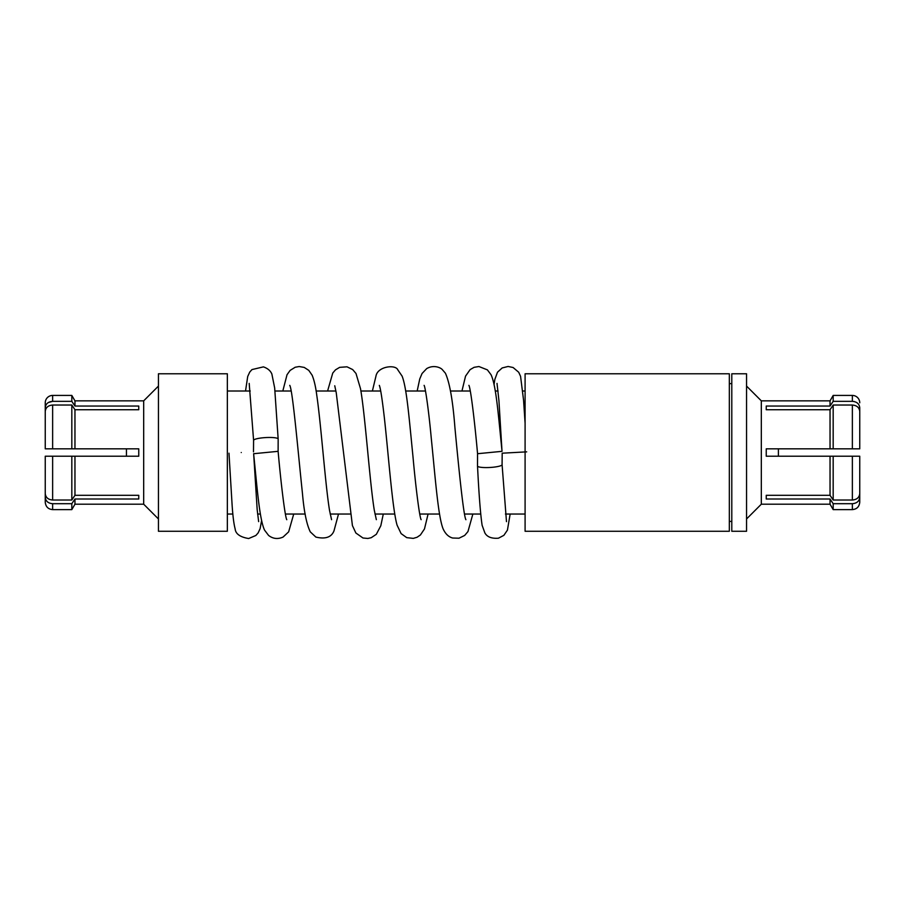 <?xml version="1.0" encoding="UTF-8"?>
<svg xmlns="http://www.w3.org/2000/svg" width="905" height="905" viewBox="0 0 905 905"><rect width="100%" height="100%" fill="white"/><g stroke="black" fill="none" stroke-linecap="round" stroke-linejoin="round"><path stroke-width="1.36" d="M74.957 456.211L74.957 495.318L71.823 500.013L52.637 500.013C48.146 499.639 45.691 497.501 45.25 493.61L45.25 456.211L138.759 456.211L138.759 448.835L45.25 448.835L52.637 448.835L45.25 448.835L52.637 448.835L52.637 405.033L71.823 405.033L74.957 409.727L138.759 409.727L138.759 406.04L74.957 406.04L71.823 401.345L52.637 401.345C48.146 401.718 45.691 403.856 45.25 407.748L45.25 402.815A7.387 7.387 0 0 1 52.637 395.428L71.823 395.428L71.823 401.345M48.372 402.51L52.637 401.345L52.637 395.428M74.957 504.198L71.823 509.617L71.823 503.7L74.957 499.006L74.957 504.198L143.68 504.198L158.443 518.961M74.957 406.04L74.957 400.847L143.68 400.847L143.68 504.198M74.957 409.727L74.957 448.835M74.957 499.006L138.759 499.006L138.759 495.318L74.957 495.318M143.68 400.847L158.443 386.084M158.443 373.776L158.443 531.269L227.347 531.269L227.347 373.776L158.443 373.776M227.347 514.04L232.879 514.04M257.597 514.04L260.414 514.04M285.403 514.04L305.211 514.04M330.189 514.04L349.986 514.04M374.975 514.04L394.772 514.04M419.762 514.04L439.559 514.04M464.537 514.04L480.702 514.04M505.431 514.04L525.092 514.04M227.347 391.005L250.244 391.005M274.973 391.005L291.139 391.005M316.117 391.005L335.913 391.005M360.891 391.005L380.7 391.005M405.678 391.005L425.486 391.005M450.464 391.005L470.272 391.005M495.25 391.005L498.067 391.005M522.796 391.005L525.092 391.005M525.092 373.776L525.092 531.269L729.328 531.269L729.328 373.776L525.092 373.776M729.328 521.427L731.794 521.427M729.328 383.618L731.794 383.618M731.794 373.776L731.794 531.269L746.557 531.269L746.557 373.776L731.794 373.776M746.557 386.084L761.32 400.847L761.32 504.198L746.557 518.961M761.32 504.198L830.043 504.198L833.177 509.617L852.363 509.617C856.809 509.21 859.275 506.755 859.75 502.23L859.75 497.298C859.32 501.178 856.865 503.316 852.363 503.7L833.177 503.7L830.043 499.006L830.043 504.198M830.043 499.006L766.241 499.006L766.241 495.318L830.043 495.318L833.177 500.013L852.363 500.013C856.854 499.639 859.309 497.501 859.75 493.61L859.75 456.211L830.043 456.211L830.043 495.318M830.043 456.211L766.241 456.211L766.241 448.835L859.75 448.835L859.75 416.786L859.75 448.835L852.363 448.835L859.75 448.835L859.75 411.436C859.32 407.555 856.865 405.417 852.363 405.033L833.177 405.033L830.043 409.727L830.043 448.835M830.043 409.727L766.241 409.727L766.241 406.04L830.043 406.04L833.177 401.345L852.363 401.345C856.854 401.718 859.309 403.856 859.75 407.748L859.75 416.786M761.32 400.847L830.043 400.847L830.043 406.04M830.043 400.847L833.177 395.428L852.363 395.428A7.387 7.387 0 0 1 859.75 402.815M854.388 401.582L852.363 401.345L852.363 395.428M859.75 488.259L859.75 502.23M766.241 499.006L766.241 495.318M766.241 406.04L766.241 409.727M138.759 499.006L138.759 495.318M45.25 487.829L45.25 497.298C45.68 501.178 48.135 503.316 52.637 503.7L71.823 503.7M45.25 402.815L45.25 417.216M138.759 406.04L138.759 409.727M45.25 448.835L45.25 411.436C45.68 407.555 48.135 405.417 52.637 405.033M852.363 500.013L852.363 456.211L859.75 456.211M833.177 395.428L833.177 401.345M71.823 405.033L71.823 448.835M71.823 456.211L71.823 500.013M45.25 497.298L45.25 502.23L45.25 497.298M833.177 405.033L833.177 448.835M833.177 503.7L833.177 509.617M833.177 456.211L833.177 500.013M126.451 448.835L126.451 456.211M778.402 448.835L778.402 456.211M526.687 451.855L502.185 453.19L502.083 464.661A12.308 2.138 176.8 0 1 491.834 467.342A12.308 2.138 176.8 0 1 477.512 466.018L477.557 453.71C474.718 421.628 470.589 387.77 468.892 385.349M241.262 452.523C257.111 451.663 257.111 451.663 241.262 452.523C257.111 451.663 257.111 451.663 241.262 452.523C225.424 453.382 225.424 453.382 241.262 452.523C225.424 453.382 225.424 453.382 241.262 452.523M52.637 456.211L52.637 500.013M52.637 503.7L52.637 509.617L71.823 509.617M852.363 405.033L852.363 448.835M852.363 503.7L852.363 509.617M461.957 391.005L465.543 376.129L470.114 369.625L474.084 367.328L478.915 366.525L487.399 369.873L491.019 374.693C496.279 385.881 498.304 415.35 502.049 451.335L477.557 453.71M286.772 519.662L286.783 519.696C285.086 517.275 280.957 483.44 278.118 451.335L253.626 453.71C257.314 489.424 259.441 518.927 264.52 530.081L268.581 535.432C272.982 538.837 277.812 539.391 283.061 537.072L288.65 531.846L293.718 514.04M278.118 451.335L278.163 439.027A12.308 2.138 176.8 0 0 269.86 437.466A12.308 2.138 176.8 0 0 253.592 440.384L249.192 383.403M74.957 400.847L71.823 395.428M52.637 509.617C48.191 509.21 45.725 506.755 45.25 502.23M510.149 514.04L507.434 530.115L503.859 535.341L498.44 538.204C491.573 538.724 487.037 536.937 484.842 532.853L482.116 525.285C480.487 514.493 478.949 494.73 477.512 466.018M525.092 423.28L523.588 400.44L520.567 376.322L518.701 372.249L513.112 367.521L508.124 366.468L502.185 367.939L497.501 372.193L494.831 379.455L494.062 384.523M502.015 451.346L498.938 400.745L497.015 383.392M331.569 519.685L329.556 510.499C325.37 485.51 321.06 424.264 316.761 395.214C315.675 386.707 314.126 380.043 312.135 375.213L308.775 370.36L304.227 367.419L299.193 366.536L295.188 367.249L290.12 370.394L287.021 374.738L282.812 391.005M383.29 514.04L380.813 525.748L376.322 534.312L371.254 537.694L367.86 538.464L362.973 538L355.857 533L352.418 525.579L336.253 392.838L334.748 385.768M338.504 514.04L333.99 530.884C331.456 537.265 325.415 539.335 315.856 537.072L310.291 531.869C306.637 524.402 304.023 511.585 302.451 493.395C298.345 454.785 292.677 389.614 289.747 385.349M421.13 519.674C419.558 517.377 415.633 486.494 412.94 456.165C409.275 419.931 406.786 387.657 402.069 376.061L397.861 369.919C395.779 364.217 377.555 366.242 375.96 376.152L372.385 391.005M376.344 519.662L374.319 510.341C369.783 483.066 365.201 414.671 360.495 388.641L355.993 373.471L352.656 369.557L346.988 366.819L339.658 367.351L335.495 369.84L332.757 373.041L327.599 391.005M428.076 514.04L424.479 528.95L420.395 535.002L417.092 537.242L413.291 538.385L406.718 537.638L401.119 533.611L397.091 525.183C392.431 509.21 388.675 456.923 384.433 418.438C382.227 399.229 380.53 388.211 379.331 385.383M465.905 519.651L465.917 519.696C463.507 516.155 458.484 465.362 454.898 427.375C452.839 400.632 449.661 382.566 445.396 373.188L442.33 369.636C440.792 367.713 433.744 364.432 426.662 368.629L422.058 373.505L419.762 378.912L417.171 391.005M472.863 514.04L467.964 531.563L464.672 535.443L458.982 538.215L452.647 538.023C448.563 536.925 445.373 533.848 443.088 528.792C438.088 516.404 435.248 477.207 431.255 438.111C428.88 411.888 425.373 387.114 424.106 385.36M258.649 521.631L257.178 509.673L253.649 453.699M261.613 520.533L260.108 528.656L258.151 532.898L255.855 535.489L248.66 538.532C240.074 537.095 235.572 533.86 235.13 528.825C233.829 523.961 232.811 515.895 232.087 504.605L228.976 453.19M278.163 439.027L274.668 387.962L271.862 374.014C270.471 370.722 267.654 368.335 263.412 366.876L251.963 369.579L249.723 372.102L247.71 376.48L245.526 391.005M253.491 451.855L253.592 440.384M502.083 464.661L506.483 521.631"/></g></svg>

